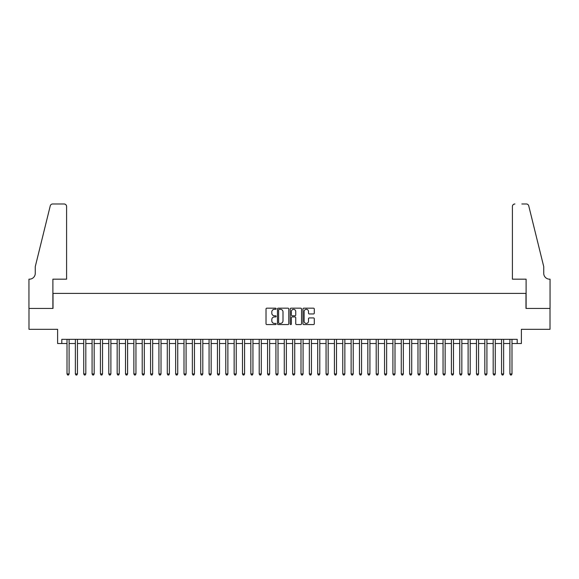 <?xml version="1.0" encoding="UTF-8"?>
<svg xmlns="http://www.w3.org/2000/svg" width="579" height="579" viewBox="0 0 579 579"><rect width="100%" height="100%" fill="white"/><g stroke="black" fill="none" stroke-linecap="round" stroke-linejoin="round"><path stroke-width="0.87" d="M276.132 308.737A0.572 0.572 0 0 0 275.553 308.166L266.839 308.166A0.818 0.818 0 0 0 266.022 308.983L266.022 323.748A0.818 0.818 0 0 0 266.839 324.566L275.553 324.566A0.572 0.572 0 0 0 276.132 323.994A0.572 0.572 0 0 0 275.553 323.422L274.432 323.422A2.627 2.627 0 0 1 271.804 320.795L271.804 319.565A2.627 2.627 0 0 1 274.432 316.937L275.553 316.937A0.572 0.572 0 0 0 276.132 316.366A0.572 0.572 0 0 0 275.553 315.794L274.432 315.794A2.627 2.627 0 0 1 271.804 313.167L271.804 311.936A2.627 2.627 0 0 1 274.432 309.309L275.553 309.309A0.572 0.572 0 0 0 276.132 308.737M313.471 313.948A0.818 0.818 0 0 0 314.288 313.123L314.288 308.983A0.818 0.818 0 0 0 313.471 308.166L303.794 308.166A0.818 0.818 0 0 0 302.969 308.983L302.969 323.748A0.818 0.818 0 0 0 303.794 324.566L313.471 324.566A0.818 0.818 0 0 0 314.288 323.748L314.288 318.747A0.818 0.818 0 0 0 313.471 317.922L309.331 317.922A0.818 0.818 0 0 0 308.506 318.747L308.506 321.222A2.193 2.193 0 0 1 306.313 323.422A2.193 2.193 0 0 1 304.12 321.222L304.12 311.509A2.193 2.193 0 0 1 306.313 309.309A2.193 2.193 0 0 1 308.506 311.509L308.506 313.123A0.818 0.818 0 0 0 309.331 313.948L313.471 313.948M61.794 343.521L61.794 339.345L517.206 339.345L517.206 343.521L521.389 343.521L521.389 329.321L550.007 329.321L550.007 308.426L525.985 308.426L525.985 293.387L53.015 293.387L53.015 308.426L28.993 308.426L28.993 329.321L57.61 329.321L57.61 343.521L67.012 343.521M288.783 308.983A0.818 0.818 0 0 0 287.966 308.166L278.282 308.166A0.818 0.818 0 0 0 277.464 308.983L277.464 323.748A0.818 0.818 0 0 0 278.282 324.566L287.966 324.566A0.818 0.818 0 0 0 288.783 323.748L288.783 308.983M291.034 308.166L300.718 308.166A0.818 0.818 0 0 1 301.536 308.983L301.536 323.748A0.818 0.818 0 0 1 300.718 324.566L296.571 324.566A0.818 0.818 0 0 1 295.753 323.748L295.753 317.762A0.818 0.818 0 0 0 294.935 316.937L292.185 316.937A0.818 0.818 0 0 0 291.367 317.762L291.367 323.994A0.572 0.572 0 0 1 290.788 324.566A0.572 0.572 0 0 1 290.217 323.994L290.217 308.983A0.818 0.818 0 0 1 291.034 308.166M69.104 343.521L75.371 343.521M77.456 343.521L83.723 343.521M85.815 343.521L92.083 343.521M94.174 343.521L100.435 343.521M102.526 343.521L108.794 343.521M110.886 343.521L117.153 343.521M119.238 343.521L125.505 343.521M127.597 343.521L133.865 343.521M135.949 343.521L142.217 343.521M144.309 343.521L150.576 343.521M152.668 343.521L158.935 343.521M161.02 343.521L167.288 343.521M169.379 343.521L175.647 343.521M177.731 343.521L183.999 343.521M186.091 343.521L192.358 343.521M194.45 343.521L200.718 343.521M202.802 343.521L209.07 343.521M211.161 343.521L217.429 343.521M219.513 343.521L225.781 343.521M227.873 343.521L234.14 343.521M236.232 343.521L242.492 343.521M244.584 343.521L250.852 343.521M252.943 343.521L259.211 343.521M261.295 343.521L267.563 343.521M269.655 343.521L275.922 343.521M278.007 343.521L284.275 343.521M286.366 343.521L292.634 343.521M294.725 343.521L300.993 343.521M303.078 343.521L309.345 343.521M311.437 343.521L317.705 343.521M319.789 343.521L326.057 343.521M328.148 343.521L334.416 343.521M336.508 343.521L342.768 343.521M344.86 343.521L351.127 343.521M353.219 343.521L359.487 343.521M361.571 343.521L367.839 343.521M369.93 343.521L376.198 343.521M378.282 343.521L384.55 343.521M386.642 343.521L392.909 343.521M395.001 343.521L401.269 343.521M403.353 343.521L409.621 343.521M411.712 343.521L417.98 343.521M420.065 343.521L426.332 343.521M428.424 343.521L434.691 343.521M436.783 343.521L443.051 343.521M445.135 343.521L451.403 343.521M453.495 343.521L459.762 343.521M461.847 343.521L468.114 343.521M470.206 343.521L476.474 343.521M478.565 343.521L484.826 343.521M486.917 343.521L493.185 343.521M495.277 343.521L501.544 343.521M503.629 343.521L509.896 343.521M511.988 343.521L517.206 343.521M279.187 309.309A0.572 0.572 0 0 0 278.615 309.888L278.615 322.843A0.572 0.572 0 0 0 279.187 323.422L280.374 323.422A2.627 2.627 0 0 0 283.001 320.795L283.001 311.936A2.627 2.627 0 0 0 280.374 309.309L279.187 309.309M295.753 311.545A2.193 2.193 0 0 0 293.56 309.352A2.193 2.193 0 0 0 291.367 311.545L291.367 314.969A0.818 0.818 0 0 0 292.185 315.794L294.935 315.794A0.818 0.818 0 0 0 295.753 314.969L295.753 311.545M69.104 339.345L69.104 373.94L67.012 373.94L67.012 339.345M69.104 373.94L68.474 375.026L67.642 375.026L67.012 373.94M66.592 279.179L66.592 206.479A2.504 2.504 0 0 0 64.088 203.974L52.682 203.974A2.504 2.504 0 0 0 50.25 205.878L35.261 266.644L35.261 273.331A5.848 5.848 0 0 1 29.413 279.179L28.95 279.179L28.95 308.426L52.892 308.426L52.892 279.179L66.592 279.179L66.592 206.479C66.433 204.966 65.601 204.134 64.088 203.974L57.155 203.974M50.25 205.878C50.887 204.503 50.887 204.503 50.25 205.878C50.887 204.503 50.887 204.503 50.25 205.878M35.261 273.331A5.848 5.848 0 0 1 29.413 279.179M512.408 279.179L512.408 206.479L512.408 279.179L526.108 279.179L526.108 308.426L550.05 308.426L550.05 279.179L549.587 279.179A5.848 5.848 0 0 1 543.739 273.331A5.848 5.848 0 0 0 549.587 279.179M539.143 248.015L528.75 205.878L543.739 266.644L543.739 273.331M521.845 203.974L526.318 203.974A2.504 2.504 0 0 1 528.75 205.878C528.113 204.503 528.113 204.503 528.75 205.878C528.113 204.503 528.113 204.503 528.75 205.878M514.912 203.974A2.504 2.504 0 0 0 512.408 206.479C512.567 204.966 513.399 204.134 514.912 203.974M77.456 339.345L77.456 373.94L75.371 373.94L75.371 339.345M77.456 373.94L76.833 375.026L75.994 375.026L75.371 373.94M85.815 339.345L85.815 373.94L83.723 373.94L83.723 339.345M85.815 373.94L85.185 375.026L84.353 375.026L83.723 373.94M94.174 339.345L94.174 373.94L92.083 373.94L92.083 339.345M94.174 373.94L93.545 375.026L92.705 375.026L92.083 373.94M102.526 339.345L102.526 373.94L100.435 373.94L100.435 339.345M102.526 373.94L101.904 375.026L101.064 375.026L100.435 373.94M110.886 339.345L110.886 373.94L108.794 373.94L108.794 339.345M110.886 373.94L110.256 375.026L109.424 375.026L108.794 373.94M119.238 339.345L119.238 373.94L117.153 373.94L117.153 339.345M119.238 373.94L118.615 375.026L117.776 375.026L117.153 373.94M127.597 339.345L127.597 373.94L125.505 373.94L125.505 339.345M127.597 373.94L126.967 375.026L126.135 375.026L125.505 373.94M135.949 339.345L135.949 373.94L133.865 373.94L133.865 339.345M135.949 373.94L135.327 375.026L134.487 375.026L133.865 373.94M144.309 339.345L144.309 373.94L142.217 373.94L142.217 339.345M144.309 373.94L143.679 375.026L142.847 375.026L142.217 373.94M152.668 339.345L152.668 373.94L150.576 373.94L150.576 339.345M152.668 373.94L152.038 375.026L151.206 375.026L150.576 373.94M161.02 339.345L161.02 373.94L158.935 373.94L158.935 339.345M161.02 373.94L160.397 375.026L159.558 375.026L158.935 373.94M169.379 339.345L169.379 373.94L167.288 373.94L167.288 339.345M169.379 373.94L168.75 375.026L167.917 375.026L167.288 373.94M177.731 339.345L177.731 373.94L175.647 373.94L175.647 339.345M177.731 373.94L177.109 375.026L176.269 375.026L175.647 373.94M186.091 339.345L186.091 373.94L183.999 373.94L183.999 339.345M186.091 373.94L185.461 375.026L184.629 375.026L183.999 373.94M194.45 339.345L194.45 373.94L192.358 373.94L192.358 339.345M194.45 373.94L193.82 375.026L192.988 375.026L192.358 373.94M202.802 339.345L202.802 373.94L200.718 373.94L200.718 339.345M202.802 373.94L202.18 375.026L201.34 375.026L200.718 373.94M211.161 339.345L211.161 373.94L209.07 373.94L209.07 339.345M211.161 373.94L210.532 375.026L209.699 375.026L209.07 373.94M219.513 339.345L219.513 373.94L217.429 373.94L217.429 339.345M219.513 373.94L218.891 375.026L218.051 375.026L217.429 373.94M227.873 339.345L227.873 373.94L225.781 373.94L225.781 339.345M227.873 373.94L227.243 375.026L226.411 375.026L225.781 373.94M236.232 339.345L236.232 373.94L234.14 373.94L234.14 339.345M236.232 373.94L235.602 375.026L234.763 375.026L234.14 373.94M244.584 339.345L244.584 373.94L242.492 373.94L242.492 339.345M244.584 373.94L243.962 375.026L243.122 375.026L242.492 373.94M252.943 339.345L252.943 373.94L250.852 373.94L250.852 339.345M252.943 373.94L252.314 375.026L251.481 375.026L250.852 373.94M261.295 339.345L261.295 373.94L259.211 373.94L259.211 339.345M261.295 373.94L260.673 375.026L259.833 375.026L259.211 373.94M269.655 339.345L269.655 373.94L267.563 373.94L267.563 339.345M269.655 373.94L269.025 375.026L268.193 375.026L267.563 373.94M278.007 339.345L278.007 373.94L275.922 373.94L275.922 339.345M278.007 373.94L277.384 375.026L276.545 375.026L275.922 373.94M286.366 339.345L286.366 373.94L284.275 373.94L284.275 339.345M286.366 373.94L285.737 375.026L284.904 375.026L284.275 373.94M294.725 339.345L294.725 373.94L292.634 373.94L292.634 339.345M294.725 373.94L294.096 375.026L293.264 375.026L292.634 373.94M303.078 339.345L303.078 373.94L300.993 373.94L300.993 339.345M303.078 373.94L302.455 375.026L301.616 375.026L300.993 373.94M311.437 339.345L311.437 373.94L309.345 373.94L309.345 339.345M311.437 373.94L310.807 375.026L309.975 375.026L309.345 373.94M319.789 339.345L319.789 373.94L317.705 373.94L317.705 339.345M319.789 373.94L319.167 375.026L318.327 375.026L317.705 373.94M328.148 339.345L328.148 373.94L326.057 373.94L326.057 339.345M328.148 373.94L327.519 375.026L326.686 375.026L326.057 373.94M336.508 339.345L336.508 373.94L334.416 373.94L334.416 339.345M336.508 373.94L335.878 375.026L335.038 375.026L334.416 373.94M344.86 339.345L344.86 373.94L342.768 373.94L342.768 339.345M344.86 373.94L344.237 375.026L343.398 375.026L342.768 373.94M353.219 339.345L353.219 373.94L351.127 373.94L351.127 339.345M353.219 373.94L352.589 375.026L351.757 375.026L351.127 373.94M361.571 339.345L361.571 373.94L359.487 373.94L359.487 339.345M361.571 373.94L360.949 375.026L360.109 375.026L359.487 373.94M369.93 339.345L369.93 373.94L367.839 373.94L367.839 339.345M369.93 373.94L369.301 375.026L368.468 375.026L367.839 373.94M378.282 339.345L378.282 373.94L376.198 373.94L376.198 339.345M378.282 373.94L377.66 375.026L376.82 375.026L376.198 373.94M386.642 339.345L386.642 373.94L384.55 373.94L384.55 339.345M386.642 373.94L386.012 375.026L385.18 375.026L384.55 373.94M395.001 339.345L395.001 373.94L392.909 373.94L392.909 339.345M395.001 373.94L394.371 375.026L393.539 375.026L392.909 373.94M403.353 339.345L403.353 373.94L401.269 373.94L401.269 339.345M403.353 373.94L402.731 375.026L401.891 375.026L401.269 373.94M411.712 339.345L411.712 373.94L409.621 373.94L409.621 339.345M411.712 373.94L411.083 375.026L410.25 375.026L409.621 373.94M420.065 339.345L420.065 373.94L417.98 373.94L417.98 339.345M420.065 373.94L419.442 375.026L418.603 375.026L417.98 373.94M428.424 339.345L428.424 373.94L426.332 373.94L426.332 339.345M428.424 373.94L427.794 375.026L426.962 375.026L426.332 373.94M436.783 339.345L436.783 373.94L434.691 373.94L434.691 339.345M436.783 373.94L436.153 375.026L435.321 375.026L434.691 373.94M445.135 339.345L445.135 373.94L443.051 373.94L443.051 339.345M445.135 373.94L444.513 375.026L443.673 375.026L443.051 373.94M453.495 339.345L453.495 373.94L451.403 373.94L451.403 339.345M453.495 373.94L452.865 375.026L452.033 375.026L451.403 373.94M461.847 339.345L461.847 373.94L459.762 373.94L459.762 339.345M461.847 373.94L461.224 375.026L460.385 375.026L459.762 373.94M470.206 339.345L470.206 373.94L468.114 373.94L468.114 339.345M470.206 373.94L469.576 375.026L468.744 375.026L468.114 373.94M478.565 339.345L478.565 373.94L476.474 373.94L476.474 339.345M478.565 373.94L477.936 375.026L477.096 375.026L476.474 373.94M486.917 339.345L486.917 373.94L484.826 373.94L484.826 339.345M486.917 373.94L486.295 375.026L485.455 375.026L484.826 373.94M495.277 339.345L495.277 373.94L493.185 373.94L493.185 339.345M495.277 373.94L494.647 375.026L493.815 375.026L493.185 373.94M503.629 339.345L503.629 373.94L501.544 373.94L501.544 339.345M503.629 373.94L503.006 375.026L502.167 375.026L501.544 373.94M511.988 339.345L511.988 373.94L509.896 373.94L509.896 339.345M511.988 373.94L511.358 375.026L510.526 375.026L509.896 373.94"/></g></svg>

